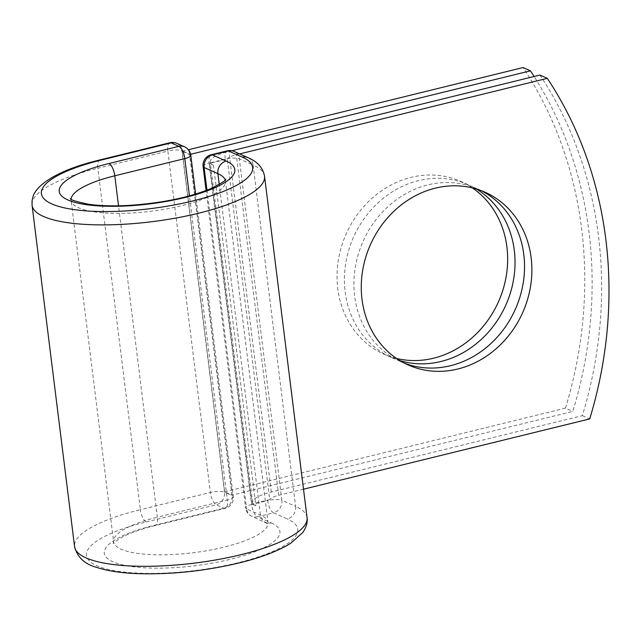 <?xml version="1.0" encoding="UTF-8"?>
<svg xmlns="http://www.w3.org/2000/svg" width="641" height="641" viewBox="0 0 641 641"><rect width="100%" height="100%" fill="white"/><g stroke="black" fill="none" stroke-linecap="round" stroke-linejoin="round"><path stroke-width="0.48" stroke-dasharray="3.21 2.4" d="M396.499 358.431A94.531 83.362 -66 0 1 383.895 354.136A94.531 83.362 -66 0 1 337.783 288.554A94.531 83.362 -66 0 1 372.934 197.5A94.531 83.362 -66 0 1 460.815 181.427A94.531 83.362 -66 0 1 472.433 187.925M399.928 360.643A94.531 83.362 -66 0 1 391.25 357.414A94.531 83.362 -66 0 1 345.146 291.831A94.531 83.362 -66 0 1 380.297 200.777A94.531 83.362 -66 0 1 468.17 184.712A94.531 83.362 -66 0 1 476.367 188.999M481.319 190.681A94.531 83.362 114 0 0 477.681 188.943A94.531 83.362 114 0 0 389.808 205.008A94.531 83.362 114 0 0 354.657 296.07A94.531 83.362 114 0 0 400.761 361.652A94.531 83.362 114 0 0 404.487 363.191M231.898 150.731L228.925 151.46A33.324 8.87 -7.1 0 0 210.208 161.973A33.324 8.87 -7.1 0 0 210.673 163.151L225.223 159.577A10.681 2.844 172.9 0 1 227.291 159.136L269.717 499.7A10.681 2.844 -7.1 0 0 267.642 500.14L267.698 500.565L251.617 504.515L209.086 163.102L225.175 159.152L225.223 159.577M539.93 75.069A400.553 353.231 -66 0 1 582.357 415.632L271.343 492.024A33.324 8.87 -7.1 0 0 252.626 502.536A33.324 8.87 -7.1 0 0 253.091 503.714L267.642 500.14M239.662 153.912L236.281 154.737A16.233 4.327 -7.1 0 0 227.291 159.136M303.522 489.203L278.707 495.301A16.233 4.327 -7.1 0 0 269.717 499.7M582.357 415.632L589.712 418.91M213.461 165.178L255.887 505.741A33.324 8.87 172.9 0 1 253.091 503.714L251.961 503.994L209.535 163.431L210.673 163.151A33.324 8.87 -7.1 0 0 213.461 165.178L209.535 163.431M255.887 505.741L251.961 503.994M232.018 495.116L189.6 154.553L182.244 151.276L224.662 491.831L232.018 495.116L572.846 411.394A400.553 353.231 114 0 0 534.113 76.495M224.662 491.831L565.482 408.117L572.846 411.394M565.482 408.117A400.553 353.231 114 0 0 523.064 67.553M189.6 154.553L190.625 154.297M182.244 151.276L188.422 149.754M271.343 492.024L228.925 151.46M278.707 495.301L236.281 154.737M247.883 157.574A10.681 9.423 -66 0 1 253.091 164.985L239.325 158.856A10.681 9.423 114 0 0 234.117 151.444M264.541 176.243A117.143 31.185 -7.1 0 0 253.091 164.985L295.613 506.398L281.856 500.268L239.325 158.856A10.681 2.844 172.9 0 0 225.175 159.152A10.681 4.158 76.2 0 1 227.226 150.827M307.063 517.656A117.143 31.185 -7.1 0 0 295.613 506.398A10.681 9.423 -66 0 1 287.336 518.962L273.571 512.832A10.681 9.423 114 0 0 281.856 500.268A10.681 2.844 172.9 0 0 267.698 500.565A10.681 4.158 76.2 0 0 273.571 512.832L257.49 516.782A10.681 4.158 76.2 0 1 251.617 504.515A10.681 2.844 172.9 0 0 245.615 507.888L206.09 190.537M271.247 522.912A88.474 23.557 -7.1 0 1 230.207 559.329A88.474 23.557 -7.1 0 1 112.944 561.796A88.474 23.557 -7.1 0 1 153.992 525.38A10.681 4.158 -103.8 0 0 155.266 525.54A10.681 4.158 -103.8 0 0 157.317 517.215A77.793 20.712 -7.1 0 0 113.625 541.749A77.793 20.712 -7.1 0 0 193.382 552.694A77.793 20.712 -7.1 0 0 268.026 522.519A77.793 20.712 -7.1 0 0 260.422 515.043L246.657 508.914A10.681 9.423 114 0 0 251.865 516.326A10.681 9.423 114 0 0 257.49 516.782L271.247 522.912A10.681 9.423 -66 0 1 265.63 522.455A10.681 9.423 -66 0 1 260.422 515.043L219.238 184.424M206.963 190.201L246.657 508.914A10.681 2.844 172.9 0 1 245.615 507.888A10.681 10.681 0 0 0 251.865 516.326L268.675 524.266L268.026 522.519L225.496 181.107A77.793 20.712 -7.1 0 0 225.215 179.913M99.9 159.929A10.681 4.158 -103.8 0 0 97.849 168.254A117.143 31.185 -7.1 0 0 32.058 205.2M169.897 142.735A10.681 4.158 -103.8 0 0 167.838 151.06L97.849 168.254L140.371 509.667A117.143 31.185 -7.1 0 0 74.58 546.613M176.788 143.352A10.681 9.423 -66 0 1 181.996 150.763L189.744 154.209L232.266 495.621L224.526 492.176L181.996 150.763A10.681 2.844 172.9 0 0 167.838 151.06L210.368 492.472L140.371 509.667A10.681 4.158 -103.8 0 0 146.244 521.934A106.454 28.348 -7.1 0 0 96.863 565.747A106.454 28.348 -7.1 0 0 237.947 562.774A106.454 28.348 -7.1 0 0 287.336 518.962M71.087 199.111A77.793 20.712 -7.1 0 0 71.103 200.337A77.793 20.712 -7.1 0 0 150.859 211.274A77.793 20.712 -7.1 0 0 225.496 181.107L225.704 179.256M146.244 521.934L216.241 504.739A10.681 9.423 -66 0 0 224.526 492.176A10.681 2.844 172.9 0 0 210.368 492.472A10.681 4.158 -103.8 0 0 216.241 504.739L223.981 508.185A10.681 4.158 -103.8 0 0 225.255 508.345A10.681 4.158 -103.8 0 0 227.315 500.02L157.317 517.215L118.529 205.801M153.992 525.38L223.981 508.185A10.681 9.423 -66 0 0 232.266 495.621A10.681 2.844 172.9 0 1 233.308 496.655A10.681 2.844 172.9 0 1 227.315 500.02L189.432 195.882M203.085 166.468A10.681 2.844 172.9 0 1 209.086 163.102A10.681 4.158 76.2 0 1 211.137 154.777M184.528 146.797A10.681 9.423 -66 0 1 189.744 154.209A10.681 2.844 172.9 0 1 190.786 155.234M468.17 184.712L460.815 181.427M477.681 188.943L485.045 192.22M252.626 502.536L210.208 161.973M400.761 361.652L408.125 364.929M195.625 194.103L233.308 496.655A10.681 10.681 0 0 1 225.255 508.345L155.266 525.54C140.523 529.234 129.186 533.272 121.261 537.655C115.821 541.068 113.209 543.047 113.417 543.6L113.625 541.749L71.103 200.337L70.446 198.598M391.25 357.414L383.895 354.136"/><path stroke-width="0.96" d="M472.433 187.925A94.531 83.362 -66 0 1 506.919 247.009A94.531 83.362 -66 0 1 396.499 358.431M476.367 188.999A94.531 83.362 -66 0 1 514.282 250.286A94.531 83.362 -66 0 1 399.928 360.643M531.149 257.802A94.531 83.362 114 0 0 485.045 192.22A94.531 83.362 114 0 0 397.164 208.293A94.531 83.362 114 0 0 362.013 299.347A94.531 83.362 114 0 0 408.125 364.929A94.531 83.362 114 0 0 495.998 348.864A94.531 83.362 114 0 0 531.149 257.802M404.487 363.191A94.531 83.362 114 0 0 490.301 344.097A94.531 83.362 114 0 0 523.785 254.525A94.531 83.362 114 0 0 481.319 190.681M303.522 489.203L589.712 418.91A400.553 353.231 114 0 0 547.294 78.346L539.93 75.069L231.898 150.731M547.294 78.346L239.662 153.912M188.422 149.754L523.064 67.553L530.428 70.831A400.553 353.231 114 0 1 534.113 76.495M190.625 154.297L530.428 70.831M74.58 546.613C77.329 557.237 84.652 564.144 96.543 567.349C106.366 570.602 118.673 572.637 133.464 573.447C169.008 575.017 205.296 571.251 242.33 562.149C263.05 556.853 279.252 550.499 290.95 543.087L302.832 532.431C307.856 525.091 307.424 519.146 307.063 517.656A117.143 31.185 -7.1 0 1 194.68 563.086A117.143 31.185 -7.1 0 1 74.58 546.613L32.058 205.2L32.05 200.737C33.244 195.577 33.172 193.983 38.732 187.476C50.294 176.131 70.678 166.948 99.9 159.929A10.681 4.158 -103.8 0 1 101.174 160.082A106.454 28.348 -7.1 0 0 51.793 203.902A106.454 28.348 -7.1 0 0 192.877 200.929A106.454 28.348 -7.1 0 0 242.266 157.109A10.681 9.423 -66 0 1 247.883 157.574L234.117 151.444A10.681 9.423 114 0 0 228.5 150.98L212.411 154.93A10.681 9.423 114 0 0 204.134 167.501L206.963 190.201M242.266 157.109L228.5 150.98A10.681 4.158 76.2 0 0 227.226 150.827L211.137 154.777A10.681 4.158 76.2 0 1 212.411 154.93L226.177 161.067A10.681 9.423 -66 0 0 217.892 173.631L204.134 167.501A10.681 2.844 172.9 0 1 203.085 166.468A10.681 10.681 0 0 1 211.137 154.777M219.238 184.424L217.892 173.631A77.793 20.712 -7.1 0 1 225.215 179.913M32.058 205.2A117.143 31.185 -7.1 0 0 152.157 221.674A117.143 31.185 -7.1 0 0 264.541 176.243C262.361 164.721 253.628 160.162 247.883 157.574M118.529 205.801L114.795 175.802A77.793 20.712 -7.1 0 0 71.087 199.111M189.432 195.882L184.784 158.607L114.795 175.802A10.681 4.158 -103.8 0 0 108.922 163.535A88.474 23.557 -7.1 0 0 67.874 199.952A88.474 23.557 -7.1 0 0 185.137 197.476A88.474 23.557 -7.1 0 0 226.177 161.067M195.625 194.103L190.786 155.234A10.681 2.844 172.9 0 1 184.784 158.607A10.681 4.158 -103.8 0 0 178.911 146.34L171.171 142.895A10.681 4.158 -103.8 0 0 169.897 142.735L99.9 159.929M108.922 163.535L178.911 146.34A10.681 9.423 -66 0 1 184.528 146.797L176.788 143.352A10.681 10.681 0 0 0 169.897 142.735M101.174 160.082L171.171 142.895A10.681 9.423 -66 0 1 176.788 143.352M307.063 517.656L264.541 176.243M70.446 198.598C70.021 199.704 75.967 201.57 88.298 204.199C99.043 205.793 111.991 206.226 127.158 205.505C160.314 203.421 188.069 197.845 210.424 188.791C221.193 183.414 226.289 180.241 225.704 179.256M206.09 190.537L203.085 166.468M234.117 151.444A10.681 10.681 0 0 0 227.226 150.827M190.786 155.234A10.681 10.681 0 0 0 184.528 146.797"/></g></svg>
